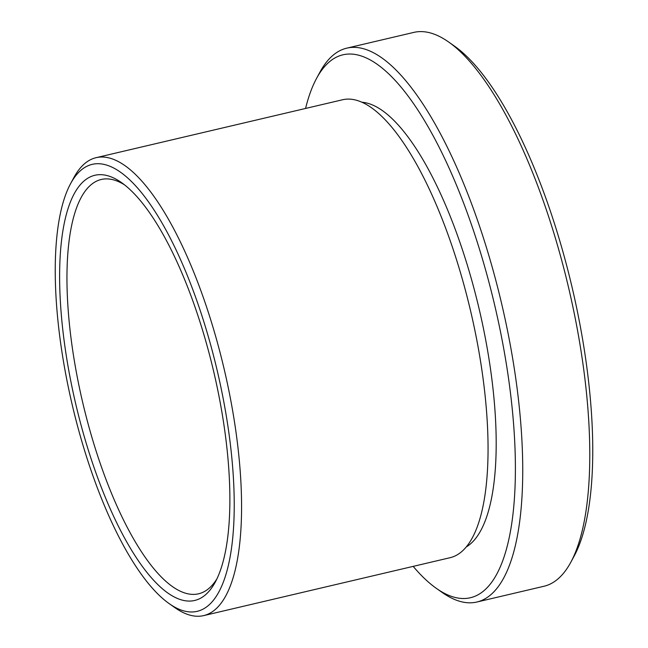 <?xml version="1.0" encoding="UTF-8"?>
<svg xmlns="http://www.w3.org/2000/svg" width="648" height="648" viewBox="0 0 648 648"><rect width="100%" height="100%" fill="white"/><g stroke="black" fill="none" stroke-linecap="round" stroke-linejoin="round"><path stroke-width="0.97" d="M466.374 546.88A229.595 74.488 -103.2 0 0 482.379 323.401A229.595 74.488 -103.2 0 0 372.001 104.757A229.595 74.488 -103.2 0 0 361.876 102.222M413.173 566.376A278.875 90.469 -103.2 0 0 436.42 588.408A278.875 90.469 -103.2 0 0 448.837 595.382A278.875 90.469 -103.2 0 0 506.947 367.764A278.875 90.469 -103.2 0 0 364.557 57.202A278.875 90.469 -103.2 0 0 316.564 78.384A278.875 90.469 -103.2 0 0 305.564 108.459M436.42 588.408L442.171 592.458A284.472 92.283 -103.2 0 0 454.839 599.578A284.472 92.283 -103.2 0 0 476.928 602.016A284.472 92.283 -103.2 0 0 508.542 335.753A284.472 92.283 -103.2 0 0 368.866 50.593A284.472 92.283 -103.2 0 0 346.777 48.155A284.472 92.283 -103.2 0 0 319.91 72.187L316.564 78.384M476.928 602.016L543.964 586.262A284.472 92.283 -103.2 0 0 570.831 562.221A284.472 92.283 -103.2 0 0 568.725 288.214A284.472 92.283 -103.2 0 0 448.57 41.958A284.472 92.283 -103.2 0 0 435.901 34.838A284.472 92.283 -103.2 0 0 413.805 32.4L346.777 48.155M124.376 184.753A212.795 69.036 -103.2 0 0 117.742 181.31A212.795 69.036 -103.2 0 0 101.218 179.488A212.795 69.036 -103.2 0 0 77.574 378.667A212.795 69.036 -103.2 0 0 182.056 591.972A212.795 69.036 -103.2 0 0 198.58 593.795A212.795 69.036 -103.2 0 0 216.967 578.769M177.738 598.59A218.392 70.851 -103.2 0 0 215.33 582.001A218.392 70.851 -103.2 0 0 213.71 371.644A218.392 70.851 -103.2 0 0 121.468 182.582A218.392 70.851 -103.2 0 0 111.739 177.123A218.392 70.851 -103.2 0 0 66.234 355.371A218.392 70.851 -103.2 0 0 177.738 598.59M110.047 166.317A229.595 74.488 -103.2 0 0 70.535 183.749A229.595 74.488 -103.2 0 0 72.236 404.895A229.595 74.488 -103.2 0 0 169.217 603.653A229.595 74.488 -103.2 0 0 179.431 609.395A229.595 74.488 -103.2 0 0 227.278 422.002A229.595 74.488 -103.2 0 0 110.047 166.317M169.217 603.653L174.968 607.702A235.192 76.302 -103.2 0 0 185.433 613.583A235.192 76.302 -103.2 0 0 203.707 615.6A235.192 76.302 -103.2 0 0 229.838 395.458A235.192 76.302 -103.2 0 0 114.364 159.7A235.192 76.302 -103.2 0 0 96.09 157.683A235.192 76.302 -103.2 0 0 73.88 177.56L70.535 183.749M203.707 615.6L450.19 557.677A235.192 76.302 -103.2 0 0 476.32 337.535A235.192 76.302 -103.2 0 0 360.847 101.777A235.192 76.302 -103.2 0 0 342.573 99.76L96.09 157.683M570.831 562.221L574.177 556.033A278.875 90.469 -103.2 0 0 572.111 287.42A278.875 90.469 -103.2 0 0 454.321 46.008L448.57 41.958"/></g></svg>
